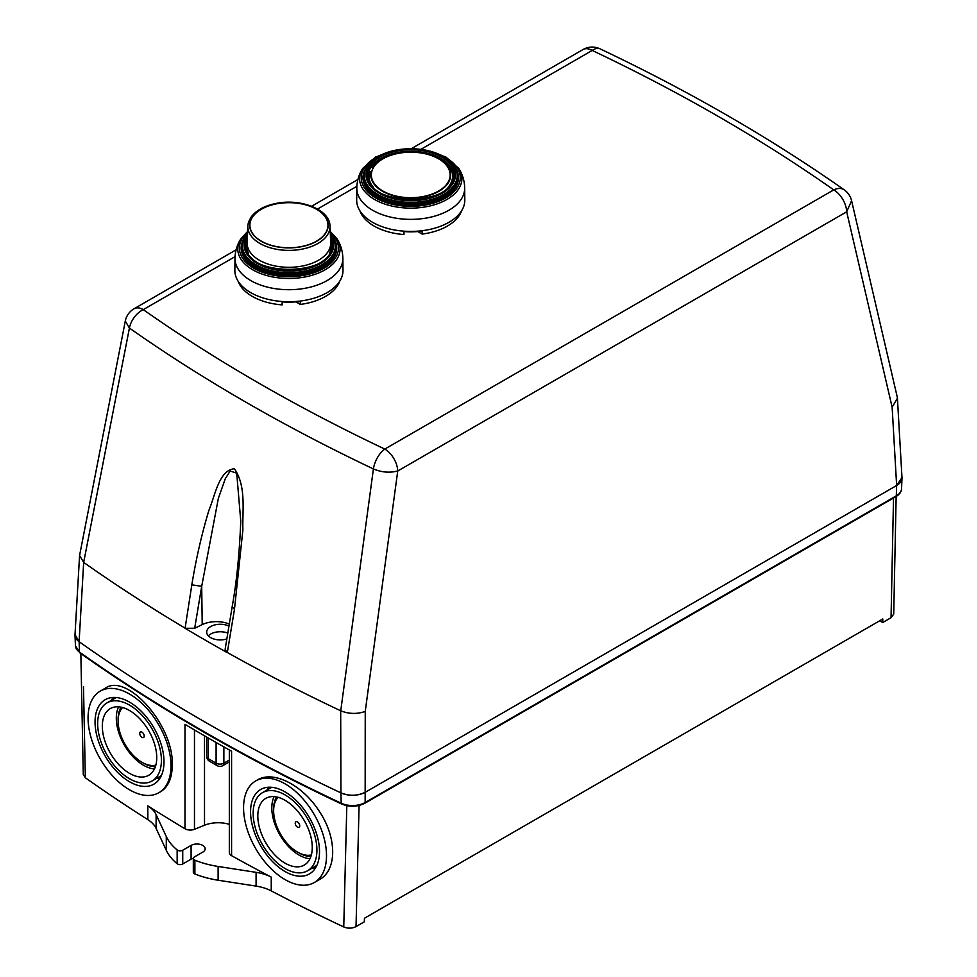 <?xml version="1.0" encoding="UTF-8"?>
<svg xmlns="http://www.w3.org/2000/svg" width="977" height="977" viewBox="0 0 977 977"><rect width="100%" height="100%" fill="white"/><g stroke="black" fill="none" stroke-linecap="round" stroke-linejoin="round"><path stroke-width="1.47" d="M901.966 477.326A18.331 10.576 180 0 1 901.991 478.278A18.331 10.576 180 0 1 896.63 485.496L365.471 792.164A18.331 10.576 180 0 1 340.924 792.872A1832.718 1058.103 180 0 1 79.125 641.73A18.331 10.576 180 0 1 75.009 635.306A18.331 10.576 180 0 1 75.021 634.513M346.823 805.695L343.745 926.953C347.995 928.651 352.086 928.529 356.031 926.599L364.348 921.799L364.433 918.258L882.805 618.978L882.719 622.52L879.691 620.774M893.515 498.026L891.048 617.708L882.719 622.52M891.048 617.708L893.723 614.069M170.999 765.87A58.644 33.865 60 0 1 158.848 792.726A58.644 33.865 60 0 1 100.204 758.86A58.644 33.865 60 0 1 100.204 691.142A58.644 33.865 60 0 1 145.402 706.847A58.644 33.865 60 0 1 170.999 765.87M129.526 702.121A48.752 28.15 60 0 1 161.376 745.085A48.752 28.15 60 0 1 153.902 784.152A48.752 28.15 60 0 1 105.15 756.003A48.752 28.15 60 0 1 105.15 699.715A48.752 28.15 60 0 1 129.526 702.121M155.844 765.15A33.719 19.467 60 0 1 141.97 762.28A33.719 19.467 60 0 1 118.119 720.977A33.719 19.467 60 0 1 122.577 707.531M155.392 766.627A35.917 20.737 60 0 1 143.521 763.184L141.97 762.28M118.119 720.977L118.119 719.182A35.917 20.737 60 0 1 121.075 707.177M159.788 778.474A48.752 28.15 60 0 1 156.54 778.4M111.451 700.314A48.752 28.15 60 0 1 113.014 697.456M285.04 794.899A45.089 26.025 -120 0 0 262.495 792.665A45.089 26.025 -120 0 0 262.495 844.726A45.089 26.025 -120 0 0 307.584 870.763A45.089 26.025 -120 0 0 314.496 834.627A45.089 26.025 -120 0 0 285.04 794.899M285.04 800.285A38.482 22.215 60 0 1 310.185 834.199A38.482 22.215 60 0 1 304.287 865.048A38.482 22.215 60 0 1 265.793 842.821A38.482 22.215 60 0 1 265.793 798.38A38.482 22.215 60 0 1 285.04 800.285M243.566 807.771A58.644 33.865 -120 0 0 269.176 866.794A58.644 33.865 -120 0 0 314.362 882.5A58.644 33.865 -120 0 0 314.362 814.781A58.644 33.865 -120 0 0 255.718 780.928A58.644 33.865 -120 0 0 243.566 807.771M255.718 780.928L257.403 779.951C273.279 770.084 302.797 785.056 319.564 811.728C337.102 837.997 336.967 870.214 319.589 879.483L314.362 882.5M285.04 791.907A48.752 28.15 60 0 1 316.89 834.871A48.752 28.15 60 0 1 309.416 873.939A48.752 28.15 60 0 1 260.664 845.789A48.752 28.15 60 0 1 260.664 789.489A48.752 28.15 60 0 1 285.04 791.907M274.11 796.621A38.482 22.215 -120 0 0 279.788 834.749A38.482 22.215 -120 0 0 309.965 858.722M276.576 796.963A35.917 20.737 -120 0 0 273.633 808.968L273.633 810.763A33.719 19.467 -120 0 0 297.484 852.066A33.719 19.467 -120 0 0 311.345 854.936M297.484 852.066L299.035 852.958A35.917 20.737 -120 0 0 310.906 856.414M278.079 797.317A33.719 19.467 -120 0 0 273.633 810.763M297.484 821.938A3.175 1.832 -120 0 0 295.237 823.232A3.175 1.832 -120 0 0 297.484 827.128A3.175 1.832 -120 0 0 299.731 825.821A3.175 1.832 -120 0 0 297.484 821.938M268.516 787.242A48.752 28.15 -120 0 0 266.965 790.088M312.042 868.187A48.752 28.15 -120 0 0 315.29 868.26M147.832 805.866L147.832 819.63A36.65 21.164 180 0 1 156.112 828.386L166.285 850.295A73.312 42.329 0 0 0 177.155 863.717A3.664 2.113 0 0 0 182.736 863.998L182.736 850.222A3.664 2.113 180 0 1 177.155 849.941A73.312 42.329 180 0 1 166.285 836.532L156.112 814.61A36.65 21.164 0 0 0 147.832 805.866A1826.111 1054.293 0 0 0 184.983 828.765A7.327 4.238 0 0 0 194.46 829.302L204.511 825.235A23.827 13.751 180 0 1 229.326 824.344M229.326 749.97L229.326 852.616A7.327 4.238 0 0 0 231.573 855.669L231.573 751.215A1826.111 1054.293 180 0 1 184.983 724.323L184.983 828.765M80.847 653.589L83.277 774.48L85.341 777.765L83.497 686.587M147.832 819.63A1826.111 1054.293 180 0 1 85.341 777.765M343.745 926.953A1826.111 1054.293 180 0 1 271.24 890.877L271.24 877.114A36.65 21.164 0 0 0 256.084 872.339L218.115 866.465A73.312 42.329 180 0 1 194.887 860.187A3.664 2.113 180 0 1 193.324 858.453A3.664 2.113 180 0 1 194.399 856.963L202.752 852.139A8.243 4.763 180 0 0 205.17 848.769A8.243 4.763 180 0 0 200.077 844.372A8.243 4.763 180 0 0 191.089 845.41L191.089 859.174L182.736 863.998M193.324 858.453L193.324 872.217A3.664 2.113 0 0 0 194.887 873.951A73.312 42.329 0 0 0 218.115 880.228L256.084 886.102A36.65 21.164 180 0 1 271.24 890.877M193.348 858.246A8.243 4.763 0 0 0 191.089 859.174M100.204 691.142L105.431 688.126C126.851 672.726 173.882 725.166 172.282 765.125C172.099 778.205 168.191 787.071 160.533 791.749L158.848 792.726M231.573 855.669A1826.111 1054.293 0 0 0 271.24 877.114M182.736 850.222L191.089 845.41M141.97 732.152A3.175 1.832 60 0 1 144.217 736.047A3.175 1.832 60 0 1 141.97 737.342A3.175 1.832 60 0 1 139.723 733.446A3.175 1.832 60 0 1 141.97 732.152M154.451 768.936A38.482 22.215 60 0 1 124.287 744.962A38.482 22.215 60 0 1 118.596 706.847M129.526 710.511A38.482 22.215 60 0 1 154.671 744.425A38.482 22.215 60 0 1 148.773 775.262A38.482 22.215 60 0 1 110.291 753.035A38.482 22.215 60 0 1 110.291 708.594A38.482 22.215 60 0 1 129.526 710.511M129.526 705.113A45.089 26.025 -120 0 0 106.981 702.89A45.089 26.025 -120 0 0 106.981 754.94A45.089 26.025 -120 0 0 152.07 780.977A45.089 26.025 -120 0 0 158.982 744.853A45.089 26.025 -120 0 0 129.526 705.113M229.302 624.071A21.995 12.701 0 0 0 202.215 624.608L201.702 586.322L218.347 498.392L225.26 478.815L230.157 470.999L236.703 473.186L240.769 521.156C239.426 554.106 236.568 582.561 232.208 606.509L234.456 609.416L242.882 529.998C242.259 510.653 246.522 486.253 234.382 468.728C219.019 470.242 215.27 495.07 208.907 510.324C201.726 534.114 196.047 558.942 191.834 584.82L185.08 628.284A1829.323 1056.149 0 0 0 226.847 652.392L227.323 652.514A1829.31 1056.149 0 0 0 340.68 710.78L340.936 792.884C349.412 796.243 357.594 796.011 365.459 792.164L896.642 485.496L901.979 477.606M202.215 624.608L194.679 628.26L201.702 586.322L191.834 584.82M373.409 468.936A18.331 9.501 -64.6 0 1 384.791 449.078A18.331 10.576 60 0 1 397.737 470.999L846.68 211.801A18.331 10.576 -120 0 0 833.735 189.88L384.791 449.078A1755.303 1013.418 180 0 1 143.265 309.636A18.331 11.565 125.1 0 0 129.416 328.064A1773.231 1023.762 0 0 0 373.409 468.936L340.741 710.804C348.984 714.053 357.155 714.26 365.239 711.427L397.737 470.999C389.554 473.039 381.445 472.343 373.409 468.936M897.252 397.041L851.59 200.712L846.68 211.801L892.135 407.226L897.423 398.286L897.216 396.845M208.333 635.832A13.568 7.828 180 0 1 227.812 633.084M226.847 638.934A13.568 7.828 180 0 1 206.684 632.095A13.568 7.828 180 0 1 214.513 624.999A13.568 7.828 180 0 1 228.972 626.098M125.276 321.14L79.577 555.522L75.009 634.635L79.113 641.718L83.668 562.386L129.416 328.064L125.288 321.018M83.717 562.422A1829.31 1056.149 0 0 0 184.629 627.869M232.208 606.509L225.137 649.265L226.847 652.392M194.679 628.26L185.08 628.284M79.113 641.718A1832.718 1058.103 0 0 0 340.936 792.884L341.205 803.204A1832.266 1057.847 180 0 1 79.467 652.086L79.125 641.73M79.577 555.522L83.668 562.386M359.927 210.849A51.866 29.945 0 0 0 403.965 234.553L403.965 231.561A51.866 29.945 0 0 0 422.125 231.097L422.125 234.089A51.866 29.945 0 0 0 461.352 211.447L461.352 211.191M417.729 231.549L422.125 234.089M330.653 241.429A42.524 24.547 180 0 1 331.447 245.85C335.355 277.114 242.491 277.114 246.412 245.85A42.524 24.547 180 0 1 247.205 241.429M247.633 231.427L240.892 238.754C237.093 244.726 235.127 251.272 234.993 258.368L234.859 270.336A54.065 31.215 0 0 0 288.923 301.746A54.065 31.215 0 0 0 342.988 270.336L342.866 258.368C342.719 251.272 340.753 244.726 336.955 238.754L330.226 231.427M238.107 281.181A51.866 29.945 0 0 0 282.145 304.885L282.145 301.893A51.866 29.945 0 0 0 300.305 301.417L300.305 304.421A51.866 29.945 0 0 0 339.532 281.767L339.532 281.523M295.921 301.881L300.305 304.421M374.215 166.42A39.398 22.752 0 0 0 371.724 171.781A39.398 22.752 0 0 0 422.479 196.658A39.398 22.752 0 0 0 439.723 159.52A39.398 22.752 0 0 0 374.215 166.42L373.702 166.298A39.947 23.069 180 0 1 440.126 159.312A39.947 23.069 180 0 1 422.65 196.963A39.947 23.069 180 0 1 371.175 171.732A1.832 1.478 -166.3 0 0 369.367 173.076A41.791 24.12 0 0 0 368.964 176.434A41.791 24.12 0 0 0 373.47 187.34M372.005 167.397A1.832 1.392 35 0 1 373.702 166.298M448.016 187.34A41.791 24.12 0 0 0 452.534 176.434C453.291 159.483 423.139 147.319 397.724 152.766C385.854 155.16 377.354 159.825 372.2 166.749M248.378 222.866A41.083 23.717 180 0 1 250.845 217.786A1.832 1.392 35 0 1 252.542 216.735L252.738 216.784A39.031 22.532 0 0 0 250.271 222.084L250.063 222.072A1.832 1.478 -166.3 0 0 248.243 223.367A41.083 23.717 0 0 0 247.865 226.078L247.157 242.577A41.791 24.12 0 0 0 247.144 243.175L247.144 247.328A41.791 24.12 0 0 0 248.243 252.835L248.268 253.128M329.591 253.128L329.615 252.835A41.791 24.12 0 0 0 330.714 247.328L330.714 243.175A41.791 24.12 0 0 0 330.702 242.577L329.994 226.078A41.083 23.717 0 0 1 289.436 250.381A41.083 23.717 0 0 1 247.853 226.664A41.083 23.717 0 0 1 247.865 226.078L248.28 223.135M247.144 243.175A41.791 24.12 0 0 0 284.136 267.148A41.791 24.12 0 0 0 329.615 248.683A41.791 24.12 0 0 0 330.714 243.175M252.738 216.784A39.031 22.532 180 0 1 288.923 202.679A39.031 22.532 180 0 1 327.918 226.273A39.031 22.532 180 0 1 285.296 247.657A39.031 22.532 180 0 1 250.271 222.084M410.743 151.276A42.524 24.547 180 0 1 453.255 175.518C457.175 206.782 364.311 206.782 368.231 175.518A42.524 24.547 180 0 1 410.743 151.276M395.685 150.153L375.669 156.967L362.711 168.423C358.913 174.407 356.947 180.94 356.813 188.036L356.678 200.004A54.065 31.215 0 0 0 410.743 231.415A54.065 31.215 0 0 0 464.808 200.004L464.686 188.036C464.539 180.94 462.573 174.407 458.775 168.423L445.817 156.967L425.801 150.153M892.135 407.226L896.642 485.496L896.312 495.84L365.154 802.508L365.239 711.427M356.031 926.599L359.084 805.488M901.551 488.793A17.879 10.32 180 0 1 896.312 495.84A1.832 1.062 -120 0 1 895.933 496.621C899.585 494.374 901.453 491.761 901.551 488.793L901.991 478.278M895.933 496.621L364.775 803.289A1.832 1.062 -120 0 0 365.154 802.508A17.879 10.32 180 0 1 341.205 803.204A1.832 0.94 -64.8 0 0 341.584 803.986C245.508 758.726 158.262 708.349 79.833 652.868A1.832 1.16 -54.7 0 1 79.467 652.086A17.879 10.32 180 0 1 75.449 645.821L75.009 635.306M204.511 735.828L204.511 825.235M194.46 829.302L194.46 729.953M217.236 765.699A5.496 3.175 -60 0 1 216.1 763.184L208.321 758.689A5.496 3.175 120 0 0 209.457 761.205L217.236 765.699A5.496 5.496 0 0 0 222.732 765.699A5.496 3.175 60 0 0 223.867 763.184A5.496 3.175 180 0 1 216.1 763.184L216.1 742.496M229.326 760.033L223.867 763.184L223.867 746.904M208.321 738.038L208.321 758.689A5.496 3.175 180 0 1 206.709 756.442A5.496 5.496 0 0 0 209.457 761.205M156.112 828.386L156.112 814.61M256.084 872.339L256.084 886.102M218.115 866.465L218.115 880.228M177.155 849.941L177.155 863.717M194.887 873.951L194.887 860.187M166.285 836.532L166.285 850.295M236.092 249.843L134.105 308.732A18.331 10.576 60 0 1 143.265 309.636L235.054 256.646M317.501 209.054L356.874 186.314M420.904 149.347L592.209 50.438A18.331 10.576 -120 0 0 583.049 49.534L411.305 148.699M600.073 48.85A18.331 9.501 115.4 0 0 592.209 50.438A1755.303 1013.418 180 0 1 833.735 189.88A18.331 11.565 -54.9 0 1 844.262 189.856C770.706 138.209 689.31 91.203 600.073 48.85A18.331 18.331 0 0 0 583.049 49.534M227.323 652.514L234.456 609.416M247.364 237.594A43.623 25.182 0 0 0 288.923 270.421A43.623 25.182 0 0 0 330.482 237.594M247.45 235.591A44.71 25.817 0 0 0 288.923 271.056A44.71 25.817 0 0 0 330.397 235.591M247.535 233.784A46.395 26.782 0 0 0 288.923 272.668A46.395 26.782 0 0 0 330.324 233.784M247.596 232.343A49.509 28.589 0 0 0 256.353 269.615A49.509 28.589 0 0 0 321.494 269.615A49.509 28.589 0 0 0 330.263 232.343M240.892 238.754A51.158 29.542 0 0 0 237.765 248.927A51.158 29.542 0 0 0 297.875 278.005A51.158 29.542 0 0 0 336.955 238.754M234.993 258.368A53.943 31.142 0 0 0 234.993 258.563A53.943 31.142 0 0 0 289.082 289.705A53.943 31.142 0 0 0 342.866 258.38M336.027 245.545A47.238 27.271 180 0 1 336.076 245.984L330.311 233.613A46.969 27.124 180 0 1 288.923 273.56A46.969 27.124 180 0 1 247.535 233.613L241.869 245.093A47.14 27.222 0 0 0 288.923 274A47.14 27.222 0 0 0 335.978 245.093A47.14 27.222 0 0 0 333.926 238.657M243.932 238.657A47.14 27.222 0 0 0 241.869 245.093L241.783 245.984A47.238 27.271 180 0 1 241.832 245.545M243.273 239.939A47.788 27.588 0 0 0 288.923 275.673A47.788 27.588 0 0 0 334.586 239.939M336.076 245.984A47.238 27.271 180 0 1 288.923 274.952A47.238 27.271 180 0 1 241.783 245.984M251.602 216.76A41.083 23.717 0 0 0 250.845 217.786M252.542 216.735A39.251 22.654 180 0 1 317.781 209.86A39.251 22.654 180 0 1 300.623 246.851A39.251 22.654 180 0 1 250.063 222.072M410.743 149.725A43.623 25.182 0 0 0 372.97 187.499A43.623 25.182 0 0 0 448.516 187.499A43.623 25.182 0 0 0 410.743 149.725M410.743 149.102A44.71 25.817 0 0 0 372.017 187.816A44.71 25.817 0 0 0 449.469 187.816A44.71 25.817 0 0 0 410.743 149.102M410.743 148.76A46.395 26.782 0 0 0 373.397 159.654A46.395 26.782 0 0 0 379.613 195.424A46.395 26.782 0 0 0 441.873 195.424A46.395 26.782 0 0 0 448.089 159.654C438.514 152.534 426.057 148.883 410.743 148.699C395.429 148.883 382.984 152.534 373.397 159.654L372.933 160.02A46.969 27.124 180 0 1 373.165 159.837M382.495 154.281A49.509 28.589 0 0 0 373.715 196.731A49.509 28.589 0 0 0 447.771 196.731A49.509 28.589 0 0 0 438.991 154.281M362.711 168.423A51.158 29.542 0 0 0 359.585 178.596A51.158 29.542 0 0 0 419.695 207.674A51.158 29.542 0 0 0 458.775 168.423M356.813 188.036A53.943 31.142 0 0 0 356.813 188.231A53.943 31.142 0 0 0 410.902 219.373A53.943 31.142 0 0 0 464.686 188.048M450.568 167.226A53.943 31.142 0 0 0 448.919 166.224M372.567 166.224A53.943 31.142 0 0 0 370.918 167.226M448.321 159.837A46.969 27.124 180 0 1 448.553 160.02A46.969 27.124 180 0 1 442.251 196.23A46.969 27.124 180 0 1 379.235 196.23A46.969 27.124 180 0 1 372.933 160.02C367.425 164.38 364.348 169.29 363.688 174.761A47.14 27.222 0 0 0 410.743 203.668A47.14 27.222 0 0 0 457.798 174.761A47.14 27.222 0 0 0 455.734 168.325M365.752 168.325A47.14 27.222 0 0 0 363.688 174.761L363.591 175.665A47.238 27.271 180 0 1 363.652 175.213M365.093 169.607A47.788 27.588 0 0 0 410.743 205.341A47.788 27.588 0 0 0 456.406 169.607M457.834 175.213A47.238 27.271 180 0 1 457.895 175.665A47.238 27.271 180 0 1 410.743 204.62A47.238 27.271 180 0 1 363.591 175.665M893.723 614.093L896.153 496.499M364.775 803.289C357.326 806.965 349.595 807.197 341.584 803.986M79.833 652.868L75.449 645.821M307.584 870.763L316.853 865.402M262.495 792.665L271.765 787.315M229.326 761.889L222.732 765.699M206.709 756.442L206.709 737.11M116.263 697.529L106.981 702.89M161.339 775.616L152.07 780.977M311.614 206.257L357.912 179.512M134.105 308.732A18.331 18.331 0 0 0 125.276 321.091M897.423 398.286L901.991 477.729M851.59 200.712L851.59 200.712A18.331 18.331 0 0 0 844.262 189.856M369.404 172.795L368.964 176.434M251.04 217.175C256.059 210.421 264.352 205.854 275.905 203.472C300.574 198.111 330.018 209.615 329.994 226.078M448.089 159.654L448.553 160.02C454.061 164.38 457.138 169.29 457.798 174.761L457.895 175.665"/></g></svg>
